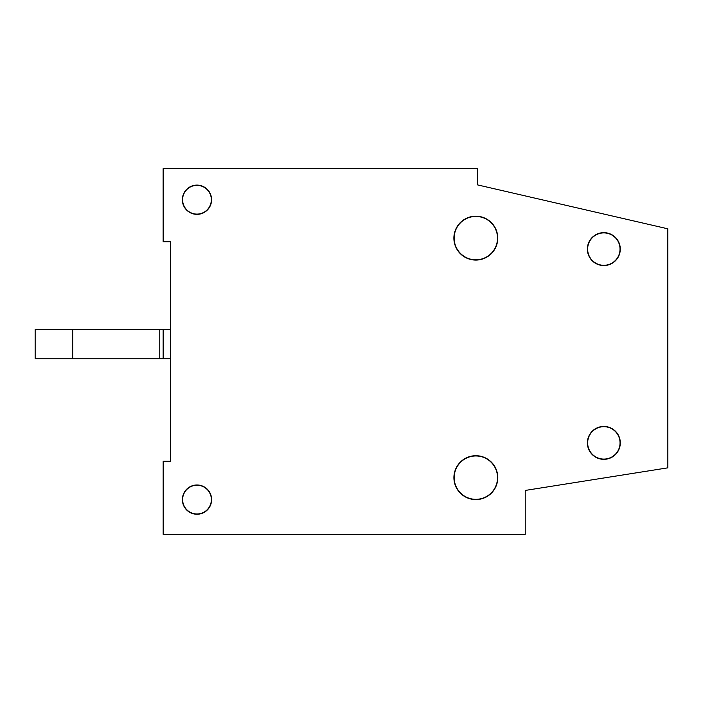 <?xml version="1.0" encoding="UTF-8"?>
<svg xmlns="http://www.w3.org/2000/svg" width="703" height="703" viewBox="0 0 703 703"><rect width="100%" height="100%" fill="white"/><g stroke="black" fill="none" stroke-linecap="round" stroke-linejoin="round"><path stroke-width="1.05" d="M166.796 241.788L170.46 241.788L170.477 461.212L163.166 461.212L163.166 534.359L525.229 534.324L163.166 534.359M477.671 184.933L477.671 168.65L163.131 168.641L163.14 241.788L170.46 241.788L170.46 254.583M163.149 358.811L163.149 329.558L35.15 329.558L35.15 358.811L170.469 358.811M163.149 329.558L170.469 329.558M72.699 329.558L72.699 358.811M159.757 329.558L159.757 358.811M211.621 499.613A14.631 14.631 0 0 0 196.989 484.982A14.631 14.631 0 0 0 182.367 499.613A14.631 14.631 0 0 0 196.998 514.245A14.631 14.631 0 0 0 211.621 499.613M211.366 499.613A14.368 14.368 0 0 0 196.989 485.246A14.368 14.368 0 0 0 182.631 499.613A14.368 14.368 0 0 0 196.998 513.981A14.368 14.368 0 0 0 211.366 499.613M497.794 477.645A21.942 21.942 0 0 0 475.852 455.702A21.942 21.942 0 0 0 453.91 477.645A21.942 21.942 0 0 0 475.852 499.587A21.942 21.942 0 0 0 497.794 477.645M497.531 477.645A21.679 21.679 0 0 0 475.852 455.957A21.679 21.679 0 0 0 454.173 477.645A21.679 21.679 0 0 0 475.852 499.323A21.679 21.679 0 0 0 497.531 477.645M497.768 238.124A21.942 21.942 0 0 0 475.826 216.19A21.942 21.942 0 0 0 453.883 238.132A21.942 21.942 0 0 0 475.834 260.075A21.942 21.942 0 0 0 497.768 238.124M497.513 238.124A21.679 21.679 0 0 0 475.826 216.445A21.679 21.679 0 0 0 454.147 238.132A21.679 21.679 0 0 0 475.834 259.811A21.679 21.679 0 0 0 497.513 238.124M620.301 442.89A16.459 16.459 0 0 0 603.842 426.431A16.459 16.459 0 0 0 587.392 442.89A16.459 16.459 0 0 0 603.851 459.349A16.459 16.459 0 0 0 620.301 442.89M620.046 442.89A16.195 16.195 0 0 0 603.842 426.695A16.195 16.195 0 0 0 587.655 442.89A16.195 16.195 0 0 0 603.851 459.085A16.195 16.195 0 0 0 620.046 442.89M620.283 249.099A16.459 16.459 0 0 0 603.824 232.64A16.459 16.459 0 0 0 587.374 249.099A16.459 16.459 0 0 0 603.833 265.558A16.459 16.459 0 0 0 620.283 249.099M620.028 249.099A16.195 16.195 0 0 0 603.824 232.904A16.195 16.195 0 0 0 587.638 249.099A16.195 16.195 0 0 0 603.833 265.295A16.195 16.195 0 0 0 620.028 249.099M211.594 199.731A14.631 14.631 0 0 0 196.963 185.1A14.631 14.631 0 0 0 182.341 199.731A14.631 14.631 0 0 0 196.972 214.353A14.631 14.631 0 0 0 211.594 199.731M211.331 199.731A14.368 14.368 0 0 0 196.963 185.364A14.368 14.368 0 0 0 182.595 199.731A14.368 14.368 0 0 0 196.972 214.099A14.368 14.368 0 0 0 211.331 199.731M477.671 168.641L477.662 184.924L477.671 168.641M477.662 184.924L667.824 228.809L667.85 467.838L525.22 490.439L525.229 534.324M170.477 461.212L170.469 371.588M667.824 228.809L662.156 227.508"/></g></svg>
